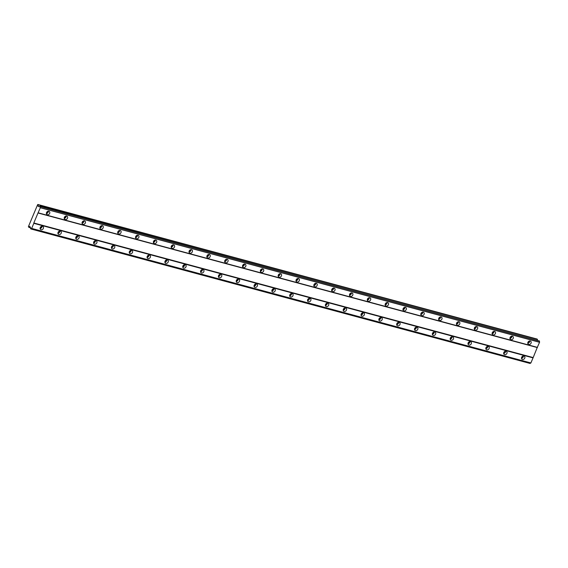 <?xml version="1.0" encoding="UTF-8"?>
<svg xmlns="http://www.w3.org/2000/svg" width="568" height="568" viewBox="0 0 568 568"><rect width="100%" height="100%" fill="white"/><g stroke="black" fill="none" stroke-linecap="round" stroke-linejoin="round"><path stroke-width="0.85" d="M42.536 226.234A1.938 1.569 129.1 0 0 40.392 227.271A1.938 1.569 129.1 0 0 40.576 229.486A1.938 1.569 129.1 0 0 41.066 229.735A1.938 1.569 129.1 0 0 43.211 228.698A1.938 1.569 129.1 0 0 43.019 226.483A1.938 1.569 129.1 0 0 42.536 226.234M523.923 355.98A1.938 1.569 129.1 0 0 521.779 357.016A1.938 1.569 129.1 0 0 521.971 359.232A1.938 1.569 129.1 0 0 522.453 359.48A1.938 1.569 129.1 0 0 524.598 358.443A1.938 1.569 129.1 0 0 524.413 356.228A1.938 1.569 129.1 0 0 523.923 355.98M506.095 351.173A1.938 1.569 129.1 0 0 503.951 352.21A1.938 1.569 129.1 0 0 504.143 354.425A1.938 1.569 129.1 0 0 504.625 354.673A1.938 1.569 129.1 0 0 506.77 353.637A1.938 1.569 129.1 0 0 506.585 351.422A1.938 1.569 129.1 0 0 506.095 351.173M488.267 346.366A1.938 1.569 129.1 0 0 486.123 347.403A1.938 1.569 129.1 0 0 486.307 349.618A1.938 1.569 129.1 0 0 486.797 349.867A1.938 1.569 129.1 0 0 488.941 348.837A1.938 1.569 129.1 0 0 488.757 346.615A1.938 1.569 129.1 0 0 488.267 346.366M470.439 341.567A1.938 1.569 129.1 0 0 468.295 342.596A1.938 1.569 129.1 0 0 468.479 344.811A1.938 1.569 129.1 0 0 468.969 345.06A1.938 1.569 129.1 0 0 471.113 344.031A1.938 1.569 129.1 0 0 470.929 341.815A1.938 1.569 129.1 0 0 470.439 341.567M452.611 336.76A1.938 1.569 129.1 0 0 450.467 337.79A1.938 1.569 129.1 0 0 450.651 340.012A1.938 1.569 129.1 0 0 451.141 340.253A1.938 1.569 129.1 0 0 453.285 339.224A1.938 1.569 129.1 0 0 453.094 337.009A1.938 1.569 129.1 0 0 452.611 336.76M434.783 331.953A1.938 1.569 129.1 0 0 432.639 332.983A1.938 1.569 129.1 0 0 432.823 335.205A1.938 1.569 129.1 0 0 433.313 335.454A1.938 1.569 129.1 0 0 435.457 334.417A1.938 1.569 129.1 0 0 435.265 332.202A1.938 1.569 129.1 0 0 434.783 331.953M416.947 327.147A1.938 1.569 129.1 0 0 414.803 328.183A1.938 1.569 129.1 0 0 414.995 330.399A1.938 1.569 129.1 0 0 415.478 330.647A1.938 1.569 129.1 0 0 417.622 329.61A1.938 1.569 129.1 0 0 417.437 327.395A1.938 1.569 129.1 0 0 416.947 327.147M399.119 322.34A1.938 1.569 129.1 0 0 396.975 323.377A1.938 1.569 129.1 0 0 397.167 325.592A1.938 1.569 129.1 0 0 397.65 325.84A1.938 1.569 129.1 0 0 399.794 324.811A1.938 1.569 129.1 0 0 399.609 322.589A1.938 1.569 129.1 0 0 399.119 322.34M381.291 317.54A1.938 1.569 129.1 0 0 379.147 318.57A1.938 1.569 129.1 0 0 379.332 320.785A1.938 1.569 129.1 0 0 379.822 321.034A1.938 1.569 129.1 0 0 381.966 320.004A1.938 1.569 129.1 0 0 381.781 317.782A1.938 1.569 129.1 0 0 381.291 317.54M363.463 312.734A1.938 1.569 129.1 0 0 361.319 313.763A1.938 1.569 129.1 0 0 361.504 315.986A1.938 1.569 129.1 0 0 361.993 316.227A1.938 1.569 129.1 0 0 364.138 315.197A1.938 1.569 129.1 0 0 363.953 312.982A1.938 1.569 129.1 0 0 363.463 312.734M345.635 307.927A1.938 1.569 129.1 0 0 343.491 308.956A1.938 1.569 129.1 0 0 343.675 311.179A1.938 1.569 129.1 0 0 344.165 311.427A1.938 1.569 129.1 0 0 346.31 310.391A1.938 1.569 129.1 0 0 346.118 308.175A1.938 1.569 129.1 0 0 345.635 307.927M327.807 303.12A1.938 1.569 129.1 0 0 325.663 304.157A1.938 1.569 129.1 0 0 325.847 306.372A1.938 1.569 129.1 0 0 326.337 306.621A1.938 1.569 129.1 0 0 328.481 305.584A1.938 1.569 129.1 0 0 328.29 303.369A1.938 1.569 129.1 0 0 327.807 303.12M309.972 298.314A1.938 1.569 129.1 0 0 307.828 299.35A1.938 1.569 129.1 0 0 308.019 301.565A1.938 1.569 129.1 0 0 308.502 301.814A1.938 1.569 129.1 0 0 310.646 300.784A1.938 1.569 129.1 0 0 310.462 298.562A1.938 1.569 129.1 0 0 309.972 298.314M292.144 293.514A1.938 1.569 129.1 0 0 289.999 294.543A1.938 1.569 129.1 0 0 290.191 296.759A1.938 1.569 129.1 0 0 290.674 297.007A1.938 1.569 129.1 0 0 292.818 295.978A1.938 1.569 129.1 0 0 292.634 293.755A1.938 1.569 129.1 0 0 292.144 293.514M274.316 288.707A1.938 1.569 129.1 0 0 272.171 289.737A1.938 1.569 129.1 0 0 272.356 291.952A1.938 1.569 129.1 0 0 272.846 292.2A1.938 1.569 129.1 0 0 274.99 291.171A1.938 1.569 129.1 0 0 274.805 288.956A1.938 1.569 129.1 0 0 274.316 288.707M256.488 283.901A1.938 1.569 129.1 0 0 254.343 284.93A1.938 1.569 129.1 0 0 254.528 287.152A1.938 1.569 129.1 0 0 255.018 287.401A1.938 1.569 129.1 0 0 257.162 286.364A1.938 1.569 129.1 0 0 256.977 284.149A1.938 1.569 129.1 0 0 256.488 283.901M238.659 279.094A1.938 1.569 129.1 0 0 236.515 280.13A1.938 1.569 129.1 0 0 236.7 282.346A1.938 1.569 129.1 0 0 237.19 282.594A1.938 1.569 129.1 0 0 239.334 281.558A1.938 1.569 129.1 0 0 239.142 279.342A1.938 1.569 129.1 0 0 238.659 279.094M220.831 274.287A1.938 1.569 129.1 0 0 218.68 275.324A1.938 1.569 129.1 0 0 218.872 277.539A1.938 1.569 129.1 0 0 219.354 277.787A1.938 1.569 129.1 0 0 221.506 276.758A1.938 1.569 129.1 0 0 221.314 274.536A1.938 1.569 129.1 0 0 220.831 274.287M202.996 269.481A1.938 1.569 129.1 0 0 200.852 270.517A1.938 1.569 129.1 0 0 201.044 272.732A1.938 1.569 129.1 0 0 201.526 272.981A1.938 1.569 129.1 0 0 203.671 271.951A1.938 1.569 129.1 0 0 203.486 269.729A1.938 1.569 129.1 0 0 202.996 269.481M185.168 264.681A1.938 1.569 129.1 0 0 183.024 265.71A1.938 1.569 129.1 0 0 183.215 267.926A1.938 1.569 129.1 0 0 183.698 268.174A1.938 1.569 129.1 0 0 185.843 267.145A1.938 1.569 129.1 0 0 185.658 264.929A1.938 1.569 129.1 0 0 185.168 264.681M167.34 259.874A1.938 1.569 129.1 0 0 165.196 260.904A1.938 1.569 129.1 0 0 165.38 263.126A1.938 1.569 129.1 0 0 165.87 263.367A1.938 1.569 129.1 0 0 168.014 262.338A1.938 1.569 129.1 0 0 167.83 260.123A1.938 1.569 129.1 0 0 167.34 259.874M149.512 255.067A1.938 1.569 129.1 0 0 147.368 256.097A1.938 1.569 129.1 0 0 147.552 258.319A1.938 1.569 129.1 0 0 148.042 258.568A1.938 1.569 129.1 0 0 150.186 257.531A1.938 1.569 129.1 0 0 149.995 255.316A1.938 1.569 129.1 0 0 149.512 255.067M131.684 250.261A1.938 1.569 129.1 0 0 129.539 251.297A1.938 1.569 129.1 0 0 129.724 253.513A1.938 1.569 129.1 0 0 130.214 253.761A1.938 1.569 129.1 0 0 132.358 252.724A1.938 1.569 129.1 0 0 132.166 250.509A1.938 1.569 129.1 0 0 131.684 250.261M113.856 245.454A1.938 1.569 129.1 0 0 111.704 246.491A1.938 1.569 129.1 0 0 111.896 248.706A1.938 1.569 129.1 0 0 112.379 248.954A1.938 1.569 129.1 0 0 114.53 247.925A1.938 1.569 129.1 0 0 114.338 245.703A1.938 1.569 129.1 0 0 113.856 245.454M96.02 240.654A1.938 1.569 129.1 0 0 93.876 241.684A1.938 1.569 129.1 0 0 94.068 243.899A1.938 1.569 129.1 0 0 94.551 244.148A1.938 1.569 129.1 0 0 96.695 243.118A1.938 1.569 129.1 0 0 96.51 240.896A1.938 1.569 129.1 0 0 96.02 240.654M78.192 235.848A1.938 1.569 129.1 0 0 76.048 236.877A1.938 1.569 129.1 0 0 76.24 239.1A1.938 1.569 129.1 0 0 76.723 239.341A1.938 1.569 129.1 0 0 78.867 238.311A1.938 1.569 129.1 0 0 78.682 236.096A1.938 1.569 129.1 0 0 78.192 235.848M60.364 231.041A1.938 1.569 129.1 0 0 58.22 232.071A1.938 1.569 129.1 0 0 58.405 234.293A1.938 1.569 129.1 0 0 58.895 234.541A1.938 1.569 129.1 0 0 61.039 233.505A1.938 1.569 129.1 0 0 60.854 231.29A1.938 1.569 129.1 0 0 60.364 231.041M48.834 211.246A1.938 1.569 129.1 0 0 46.69 212.276A1.938 1.569 129.1 0 0 46.881 214.498A1.938 1.569 129.1 0 0 47.364 214.747A1.938 1.569 129.1 0 0 49.508 213.71A1.938 1.569 129.1 0 0 49.324 211.495A1.938 1.569 129.1 0 0 48.834 211.246M530.228 340.992A1.938 1.569 129.1 0 0 528.084 342.021A1.938 1.569 129.1 0 0 528.268 344.243A1.938 1.569 129.1 0 0 528.758 344.492A1.938 1.569 129.1 0 0 530.902 343.455A1.938 1.569 129.1 0 0 530.718 341.24A1.938 1.569 129.1 0 0 530.228 340.992M512.4 336.185A1.938 1.569 129.1 0 0 510.256 337.222A1.938 1.569 129.1 0 0 510.44 339.437A1.938 1.569 129.1 0 0 510.93 339.685A1.938 1.569 129.1 0 0 513.074 338.649A1.938 1.569 129.1 0 0 512.883 336.433A1.938 1.569 129.1 0 0 512.4 336.185M494.572 331.378A1.938 1.569 129.1 0 0 492.428 332.415A1.938 1.569 129.1 0 0 492.612 334.63A1.938 1.569 129.1 0 0 493.102 334.879A1.938 1.569 129.1 0 0 495.246 333.849A1.938 1.569 129.1 0 0 495.055 331.627A1.938 1.569 129.1 0 0 494.572 331.378M476.737 326.572A1.938 1.569 129.1 0 0 474.592 327.608A1.938 1.569 129.1 0 0 474.784 329.823A1.938 1.569 129.1 0 0 475.267 330.072A1.938 1.569 129.1 0 0 477.411 329.042A1.938 1.569 129.1 0 0 477.226 326.82A1.938 1.569 129.1 0 0 476.737 326.572M458.909 321.772A1.938 1.569 129.1 0 0 456.764 322.801A1.938 1.569 129.1 0 0 456.956 325.017A1.938 1.569 129.1 0 0 457.439 325.265A1.938 1.569 129.1 0 0 459.583 324.236A1.938 1.569 129.1 0 0 459.398 322.02A1.938 1.569 129.1 0 0 458.909 321.772M441.08 316.965A1.938 1.569 129.1 0 0 438.936 317.995A1.938 1.569 129.1 0 0 439.121 320.217A1.938 1.569 129.1 0 0 439.611 320.459A1.938 1.569 129.1 0 0 441.755 319.429A1.938 1.569 129.1 0 0 441.57 317.214A1.938 1.569 129.1 0 0 441.08 316.965M423.252 312.159A1.938 1.569 129.1 0 0 421.108 313.188A1.938 1.569 129.1 0 0 421.293 315.41A1.938 1.569 129.1 0 0 421.783 315.659A1.938 1.569 129.1 0 0 423.927 314.622A1.938 1.569 129.1 0 0 423.742 312.407A1.938 1.569 129.1 0 0 423.252 312.159M405.424 307.352A1.938 1.569 129.1 0 0 403.28 308.389A1.938 1.569 129.1 0 0 403.465 310.604A1.938 1.569 129.1 0 0 403.954 310.852A1.938 1.569 129.1 0 0 406.099 309.816A1.938 1.569 129.1 0 0 405.907 307.6A1.938 1.569 129.1 0 0 405.424 307.352M387.596 302.545A1.938 1.569 129.1 0 0 385.452 303.582A1.938 1.569 129.1 0 0 385.636 305.797A1.938 1.569 129.1 0 0 386.126 306.046A1.938 1.569 129.1 0 0 388.271 305.016A1.938 1.569 129.1 0 0 388.079 302.794A1.938 1.569 129.1 0 0 387.596 302.545M369.761 297.746A1.938 1.569 129.1 0 0 367.617 298.775A1.938 1.569 129.1 0 0 367.808 300.99A1.938 1.569 129.1 0 0 368.291 301.239A1.938 1.569 129.1 0 0 370.435 300.209A1.938 1.569 129.1 0 0 370.251 297.987A1.938 1.569 129.1 0 0 369.761 297.746M351.933 292.939A1.938 1.569 129.1 0 0 349.789 293.968A1.938 1.569 129.1 0 0 349.98 296.191A1.938 1.569 129.1 0 0 350.463 296.432A1.938 1.569 129.1 0 0 352.607 295.403A1.938 1.569 129.1 0 0 352.423 293.187A1.938 1.569 129.1 0 0 351.933 292.939M334.105 288.132A1.938 1.569 129.1 0 0 331.96 289.162A1.938 1.569 129.1 0 0 332.145 291.384A1.938 1.569 129.1 0 0 332.635 291.632A1.938 1.569 129.1 0 0 334.779 290.596A1.938 1.569 129.1 0 0 334.595 288.381A1.938 1.569 129.1 0 0 334.105 288.132M316.277 283.325A1.938 1.569 129.1 0 0 314.132 284.362A1.938 1.569 129.1 0 0 314.317 286.577A1.938 1.569 129.1 0 0 314.807 286.826A1.938 1.569 129.1 0 0 316.951 285.789A1.938 1.569 129.1 0 0 316.759 283.574A1.938 1.569 129.1 0 0 316.277 283.325M298.449 278.519A1.938 1.569 129.1 0 0 296.304 279.555A1.938 1.569 129.1 0 0 296.489 281.771A1.938 1.569 129.1 0 0 296.979 282.019A1.938 1.569 129.1 0 0 299.123 280.99A1.938 1.569 129.1 0 0 298.931 278.767A1.938 1.569 129.1 0 0 298.449 278.519M280.62 273.719A1.938 1.569 129.1 0 0 278.469 274.749A1.938 1.569 129.1 0 0 278.661 276.964A1.938 1.569 129.1 0 0 279.144 277.212A1.938 1.569 129.1 0 0 281.295 276.183A1.938 1.569 129.1 0 0 281.103 273.961A1.938 1.569 129.1 0 0 280.62 273.719M262.785 268.912A1.938 1.569 129.1 0 0 260.641 269.942A1.938 1.569 129.1 0 0 260.833 272.164A1.938 1.569 129.1 0 0 261.315 272.406A1.938 1.569 129.1 0 0 263.46 271.376A1.938 1.569 129.1 0 0 263.275 269.161A1.938 1.569 129.1 0 0 262.785 268.912M244.957 264.106A1.938 1.569 129.1 0 0 242.813 265.135A1.938 1.569 129.1 0 0 243.005 267.358A1.938 1.569 129.1 0 0 243.487 267.606A1.938 1.569 129.1 0 0 245.632 266.57A1.938 1.569 129.1 0 0 245.447 264.354A1.938 1.569 129.1 0 0 244.957 264.106M227.129 259.299A1.938 1.569 129.1 0 0 224.985 260.336A1.938 1.569 129.1 0 0 225.169 262.551A1.938 1.569 129.1 0 0 225.659 262.799A1.938 1.569 129.1 0 0 227.804 261.763A1.938 1.569 129.1 0 0 227.619 259.548A1.938 1.569 129.1 0 0 227.129 259.299M209.301 254.492A1.938 1.569 129.1 0 0 207.157 255.529A1.938 1.569 129.1 0 0 207.341 257.744A1.938 1.569 129.1 0 0 207.831 257.993A1.938 1.569 129.1 0 0 209.975 256.963A1.938 1.569 129.1 0 0 209.784 254.741A1.938 1.569 129.1 0 0 209.301 254.492M191.473 249.693A1.938 1.569 129.1 0 0 189.329 250.722A1.938 1.569 129.1 0 0 189.513 252.938A1.938 1.569 129.1 0 0 190.003 253.186A1.938 1.569 129.1 0 0 192.147 252.156A1.938 1.569 129.1 0 0 191.956 249.934A1.938 1.569 129.1 0 0 191.473 249.693M173.645 244.886A1.938 1.569 129.1 0 0 171.493 245.916A1.938 1.569 129.1 0 0 171.685 248.131A1.938 1.569 129.1 0 0 172.168 248.379A1.938 1.569 129.1 0 0 174.319 247.35A1.938 1.569 129.1 0 0 174.127 245.135A1.938 1.569 129.1 0 0 173.645 244.886M155.809 240.079A1.938 1.569 129.1 0 0 153.665 241.109A1.938 1.569 129.1 0 0 153.857 243.331A1.938 1.569 129.1 0 0 154.34 243.573A1.938 1.569 129.1 0 0 156.484 242.543A1.938 1.569 129.1 0 0 156.299 240.328A1.938 1.569 129.1 0 0 155.809 240.079M137.981 235.273A1.938 1.569 129.1 0 0 135.837 236.302A1.938 1.569 129.1 0 0 136.022 238.524A1.938 1.569 129.1 0 0 136.512 238.773A1.938 1.569 129.1 0 0 138.656 237.736A1.938 1.569 129.1 0 0 138.471 235.521A1.938 1.569 129.1 0 0 137.981 235.273M120.153 230.466A1.938 1.569 129.1 0 0 118.009 231.503A1.938 1.569 129.1 0 0 118.194 233.718A1.938 1.569 129.1 0 0 118.684 233.966A1.938 1.569 129.1 0 0 120.828 232.93A1.938 1.569 129.1 0 0 120.643 230.714A1.938 1.569 129.1 0 0 120.153 230.466M102.325 225.659A1.938 1.569 129.1 0 0 100.181 226.696A1.938 1.569 129.1 0 0 100.366 228.911A1.938 1.569 129.1 0 0 100.856 229.16A1.938 1.569 129.1 0 0 103 228.13A1.938 1.569 129.1 0 0 102.808 225.908A1.938 1.569 129.1 0 0 102.325 225.659M84.497 220.86A1.938 1.569 129.1 0 0 82.353 221.889A1.938 1.569 129.1 0 0 82.537 224.104A1.938 1.569 129.1 0 0 83.027 224.353A1.938 1.569 129.1 0 0 85.172 223.323A1.938 1.569 129.1 0 0 84.98 221.101A1.938 1.569 129.1 0 0 84.497 220.86M66.662 216.053A1.938 1.569 129.1 0 0 64.518 217.082A1.938 1.569 129.1 0 0 64.709 219.305A1.938 1.569 129.1 0 0 65.192 219.546A1.938 1.569 129.1 0 0 67.336 218.517A1.938 1.569 129.1 0 0 67.152 216.301A1.938 1.569 129.1 0 0 66.662 216.053M533.033 357.535L33.81 222.983L38.013 212.986L537.229 347.538L533.054 357.883L33.831 223.331L31.63 228.457A0.916 0.504 -74.9 0 0 31.545 228.414A0.916 0.504 -74.9 0 0 30.913 228.918L30.495 228.613A0.916 0.504 -74.9 0 0 30.431 227.477L29.763 226.362L28.854 227.335L28.4 226.625L35.223 210.387L37.644 204.643L38.304 204.849L38.141 206.425L39.171 206.688A0.916 0.504 -74.9 0 0 39.27 206.738A0.916 0.504 -74.9 0 0 39.909 206.212L40.307 206.56A0.916 0.504 -74.9 0 0 40.371 207.668L38.013 212.986M530.668 362.959A0.916 0.504 -74.9 0 0 530.136 363.47L30.849 228.954M37.871 204.494L537.094 339.046L537.434 340.267M39.952 206.184L539.529 341.112A0.916 0.504 -74.9 0 0 539.593 342.213L537.229 347.538M533.054 357.883L530.853 363.009L31.63 228.457M38.241 212.844L537.463 347.389M530.136 363.47L30.913 228.918M530.917 362.966L31.694 228.421M40.378 207.753L539.6 342.305M40.307 206.56L539.529 341.112M539.593 342.213L40.371 207.668M539.522 341.02L40.307 206.475M38.141 206.425L39.377 206.745M38.304 204.849L537.527 339.401M28.854 227.335L30.594 227.804M40.087 228.549A1.938 1.569 129.1 0 0 42.004 226.192M521.481 358.294A1.938 1.569 129.1 0 0 523.398 355.937M503.646 353.488A1.938 1.569 129.1 0 0 505.57 351.13M485.817 348.681A1.938 1.569 129.1 0 0 487.742 346.324M467.989 343.881A1.938 1.569 129.1 0 0 469.906 341.524M450.161 339.075A1.938 1.569 129.1 0 0 452.078 336.717M432.333 334.268A1.938 1.569 129.1 0 0 434.25 331.911M414.505 329.461A1.938 1.569 129.1 0 0 416.422 327.104M396.67 324.655A1.938 1.569 129.1 0 0 398.594 322.297M378.842 319.848A1.938 1.569 129.1 0 0 380.766 317.498M361.014 315.048A1.938 1.569 129.1 0 0 362.931 312.691M343.186 310.242A1.938 1.569 129.1 0 0 345.103 307.884M325.357 305.435A1.938 1.569 129.1 0 0 327.274 303.078M307.529 300.628A1.938 1.569 129.1 0 0 309.446 298.271M289.694 295.821A1.938 1.569 129.1 0 0 291.618 293.464M271.866 291.022A1.938 1.569 129.1 0 0 273.79 288.665M254.038 286.215A1.938 1.569 129.1 0 0 255.955 283.858M236.21 281.409A1.938 1.569 129.1 0 0 238.127 279.051M218.382 276.602A1.938 1.569 129.1 0 0 220.299 274.245M200.554 271.795A1.938 1.569 129.1 0 0 202.471 269.438M182.719 266.995A1.938 1.569 129.1 0 0 184.643 264.638M164.89 262.189A1.938 1.569 129.1 0 0 166.807 259.832M147.062 257.382A1.938 1.569 129.1 0 0 148.979 255.025M129.234 252.575A1.938 1.569 129.1 0 0 131.151 250.218M111.406 247.769A1.938 1.569 129.1 0 0 113.323 245.411M93.578 242.962A1.938 1.569 129.1 0 0 95.495 240.612M75.743 238.162A1.938 1.569 129.1 0 0 77.667 235.805M57.915 233.356A1.938 1.569 129.1 0 0 59.832 230.999M46.384 213.561A1.938 1.569 129.1 0 0 48.308 211.204M527.779 343.306A1.938 1.569 129.1 0 0 529.695 340.949M509.95 338.5A1.938 1.569 129.1 0 0 511.867 336.142M492.122 333.693A1.938 1.569 129.1 0 0 494.039 331.336M474.294 328.886A1.938 1.569 129.1 0 0 476.211 326.529M456.459 324.087A1.938 1.569 129.1 0 0 458.383 321.729M438.631 319.28A1.938 1.569 129.1 0 0 440.555 316.923M420.803 314.473A1.938 1.569 129.1 0 0 422.72 312.116M402.975 309.666A1.938 1.569 129.1 0 0 404.892 307.309M385.147 304.86A1.938 1.569 129.1 0 0 387.064 302.503M367.318 300.053A1.938 1.569 129.1 0 0 369.235 297.703M349.483 295.253A1.938 1.569 129.1 0 0 351.407 292.896M331.655 290.447A1.938 1.569 129.1 0 0 333.572 288.09M313.827 285.64A1.938 1.569 129.1 0 0 315.744 283.283M295.999 280.833A1.938 1.569 129.1 0 0 297.916 278.476M278.171 276.027A1.938 1.569 129.1 0 0 280.088 273.669M260.343 271.227A1.938 1.569 129.1 0 0 262.26 268.87M242.508 266.42A1.938 1.569 129.1 0 0 244.432 264.063M224.679 261.614A1.938 1.569 129.1 0 0 226.596 259.256M206.851 256.807A1.938 1.569 129.1 0 0 208.768 254.45M189.023 252A1.938 1.569 129.1 0 0 190.94 249.643M171.195 247.201A1.938 1.569 129.1 0 0 173.112 244.844M153.367 242.394A1.938 1.569 129.1 0 0 155.284 240.037M135.532 237.587A1.938 1.569 129.1 0 0 137.456 235.23M117.704 232.781A1.938 1.569 129.1 0 0 119.621 230.423M99.876 227.974A1.938 1.569 129.1 0 0 101.793 225.617M82.048 223.167A1.938 1.569 129.1 0 0 83.965 220.817M64.219 218.368A1.938 1.569 129.1 0 0 66.136 216.01M47.691 211.374A1.242 1.008 -50.9 0 1 46.427 212.922M529.085 341.119A1.242 1.008 -50.9 0 1 527.821 342.667M511.25 336.313A1.242 1.008 -50.9 0 1 509.993 337.861M493.422 331.506A1.242 1.008 -50.9 0 1 492.158 333.054M475.594 326.699A1.242 1.008 -50.9 0 1 474.33 328.254M457.765 321.893A1.242 1.008 -50.9 0 1 456.502 323.448M439.937 317.093A1.242 1.008 -50.9 0 1 438.673 318.641M422.109 312.286A1.242 1.008 -50.9 0 1 420.845 313.834M404.274 307.48A1.242 1.008 -50.9 0 1 403.017 309.027M386.446 302.673A1.242 1.008 -50.9 0 1 385.182 304.221M368.618 297.866A1.242 1.008 -50.9 0 1 367.354 299.421M350.79 293.06A1.242 1.008 -50.9 0 1 349.526 294.614M332.962 288.26A1.242 1.008 -50.9 0 1 331.698 289.808M315.134 283.453A1.242 1.008 -50.9 0 1 313.87 285.001M297.298 278.647A1.242 1.008 -50.9 0 1 296.042 280.194M279.47 273.84A1.242 1.008 -50.9 0 1 278.206 275.395M261.642 269.033A1.242 1.008 -50.9 0 1 260.378 270.588M243.814 264.234A1.242 1.008 -50.9 0 1 242.55 265.781M225.986 259.427A1.242 1.008 -50.9 0 1 224.722 260.975M208.151 254.62A1.242 1.008 -50.9 0 1 206.894 256.168M190.323 249.814A1.242 1.008 -50.9 0 1 189.059 251.368M172.494 245.007A1.242 1.008 -50.9 0 1 171.231 246.562M154.666 240.207A1.242 1.008 -50.9 0 1 153.403 241.755M136.838 235.4A1.242 1.008 -50.9 0 1 135.574 236.948M119.01 230.594A1.242 1.008 -50.9 0 1 117.746 232.142M101.175 225.787A1.242 1.008 -50.9 0 1 99.918 227.335M83.347 220.98A1.242 1.008 -50.9 0 1 82.083 222.535M65.519 216.174A1.242 1.008 -50.9 0 1 64.255 217.729M41.386 226.362A1.242 1.008 -50.9 0 1 40.129 227.91M522.78 356.108A1.242 1.008 -50.9 0 1 521.516 357.655M504.952 351.301A1.242 1.008 -50.9 0 1 503.688 352.849M487.124 346.494A1.242 1.008 -50.9 0 1 485.86 348.049M469.296 341.688A1.242 1.008 -50.9 0 1 468.032 343.242M451.461 336.881A1.242 1.008 -50.9 0 1 450.204 338.436M433.632 332.081A1.242 1.008 -50.9 0 1 432.369 333.629M415.804 327.274A1.242 1.008 -50.9 0 1 414.541 328.822M397.976 322.468A1.242 1.008 -50.9 0 1 396.712 324.016M380.148 317.661A1.242 1.008 -50.9 0 1 378.884 319.216M362.32 312.854A1.242 1.008 -50.9 0 1 361.056 314.409M344.485 308.055A1.242 1.008 -50.9 0 1 343.228 309.603M326.657 303.248A1.242 1.008 -50.9 0 1 325.393 304.796M308.829 298.441A1.242 1.008 -50.9 0 1 307.565 299.989M291.001 293.635A1.242 1.008 -50.9 0 1 289.737 295.19M273.173 288.828A1.242 1.008 -50.9 0 1 271.909 290.383M255.344 284.028A1.242 1.008 -50.9 0 1 254.081 285.576M237.509 279.222A1.242 1.008 -50.9 0 1 236.252 280.769M219.681 274.415A1.242 1.008 -50.9 0 1 218.417 275.963M201.853 269.608A1.242 1.008 -50.9 0 1 200.589 271.163M184.025 264.802A1.242 1.008 -50.9 0 1 182.761 266.356M166.197 260.002A1.242 1.008 -50.9 0 1 164.933 261.55M148.369 255.195A1.242 1.008 -50.9 0 1 147.105 256.743M130.534 250.389A1.242 1.008 -50.9 0 1 129.277 251.936M112.705 245.582A1.242 1.008 -50.9 0 1 111.442 247.13M94.877 240.775A1.242 1.008 -50.9 0 1 93.613 242.33M77.049 235.969A1.242 1.008 -50.9 0 1 75.785 237.523M59.221 231.169A1.242 1.008 -50.9 0 1 57.957 232.717"/></g></svg>
